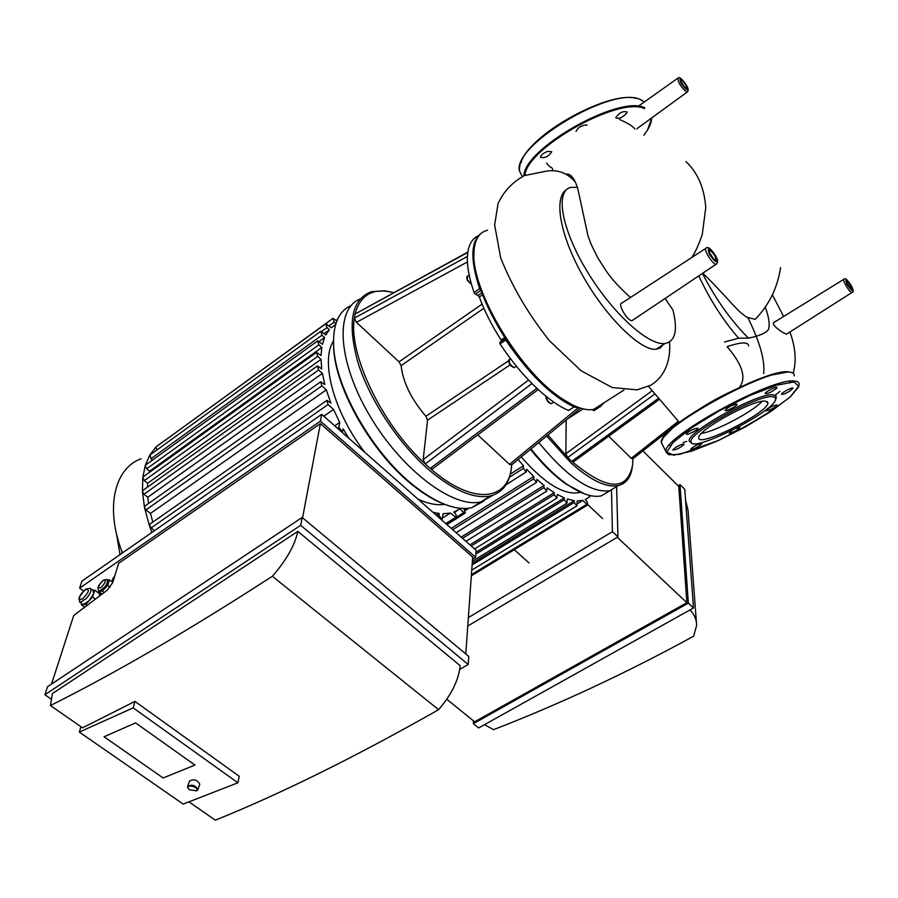 <?xml version="1.0" encoding="UTF-8"?>
<svg xmlns="http://www.w3.org/2000/svg" width="898" height="898" viewBox="0 0 898 898"><rect width="100%" height="100%" fill="white"/><g stroke="black" fill="none" stroke-linecap="round" stroke-linejoin="round"><path stroke-width="1.35" d="M364.644 452.154C333.742 411.98 320.193 361.03 333.472 341.016M444.701 504.328C437.068 505.563 428.144 503.812 417.94 499.075M321.697 331.418L326.995 327.579L325.862 323.718L331.272 327.804L335.594 324.582M152.559 460.045L150.954 458.755L321.955 335.201L320.822 331.295L325.839 334.988L329.386 329.768L324.212 333.506M334.752 425.843L339.725 422.419L333.54 409.432L328.039 404.56L326.917 400.396L330.902 403.079L326.3 389.867L321.843 385.882L320.709 381.773L324.807 384.557L322.393 373.4L318.599 369.998L317.465 365.935L321.72 368.876L321.013 359.368L317.701 356.383L316.567 352.375L321.035 355.518L321.798 347.47L318.869 344.81L317.735 340.858L322.438 344.248L324.593 337.592L319.295 341.408M321.798 347.47L149.607 471.169L146.666 468.801L145.229 465.568L145.802 464.928L317.398 341.094M149.27 472.494L149.607 471.169M321.013 359.368L147.609 483.259L144.297 480.598L142.793 477.624L143.444 476.681L316.219 352.622M147.429 487.199L147.609 483.259M322.393 373.4L147.777 497.256L143.961 494.237L142.445 491.543L143.119 490.263L317.106 366.193M148.518 503.497L147.777 497.256M326.3 389.867L150.46 513.443L145.981 509.907L144.499 507.572L145.15 505.888L320.35 382.032M152.84 522.086L150.46 513.443M333.54 409.432L323.796 416.201M436.361 515.284L439.178 513.488L433.094 512.421M348.626 438.067L343.171 428.817L342.834 430.804L341.667 431.927M442.714 517.944L450.448 513.039L443.107 513.746L442.085 519.538L438.976 515.519L439.178 513.488M457.329 516.619L463.873 512.489L459.877 508.919L453.726 512.118L455.735 513.903L456.835 518.045L446.733 524.421M454.186 512.522L457.531 510.401M326.995 327.579L329.386 329.768M156.757 450.1L156.016 446.912L325.547 323.942M321.955 335.201L324.593 337.592M150.954 458.755L150.089 454.927L320.496 331.53M336.84 320.979L333.023 318.319L334.168 322.135L335.863 323.707M164.143 441.041L332.72 318.543M154.366 530.74L149.573 526.138L144.499 507.572L142.445 491.543L142.793 477.624L145.229 465.568L149.629 455.32L156.016 446.912L164.704 440.447M339.725 422.419L338.872 427.313L342.273 431.511M151.908 532.458L149.573 526.138L150.123 523.983L326.546 400.665M450.448 513.039L456.835 518.045M463.873 512.489L465.265 513.072L464.154 508.975M432.567 468.835L430.221 468.397L425.27 463.963L423.194 459.563L427.571 420.118L425.91 416.279C411.25 399.116 402.989 382.234 401.103 365.632L399.026 361.838L356.461 322.337L354.362 318.116L355.092 314.008C360.322 294.555 373.164 287.439 393.593 292.658L384.827 290.795L371.402 291.727C351.578 299.247 347.077 322.775 357.887 362.309C369.572 399.868 398.555 443.691 429.098 470.036C453.602 490.555 474.021 499.198 490.33 495.954L481.002 501.847L493.226 495.135L481.002 501.847C453.849 508.953 402.035 470.462 369.954 416.077C337.581 361.793 334.774 308.676 360.076 299.045C334.774 308.676 337.581 361.793 369.954 416.077C402.035 470.462 453.849 508.953 481.002 501.847L471.719 507.707C456.15 510.996 436.81 503.576 413.675 485.459C373.074 453.591 335.684 388.61 333.697 347.133C332.574 325.054 338.389 311.179 351.163 305.488M484 500.983L471.719 507.707M480.037 502.453L475.839 505.103M444.959 504.429C434.767 500.691 424.002 494.27 412.665 485.167C372.547 453.681 335.639 389.541 333.674 348.547L333.472 340.746M122.454 552.932L121.791 551.181C105.055 507.202 114.652 468.262 141.053 458.766M120.006 554.638L116.471 533.648M511.579 464.872L509.492 464.367L477.758 434.913M505.372 338.546L499.771 342.351L500.063 343.889C509.952 358.852 520.593 372.075 531.986 383.558L536.869 388.306C548.229 398.869 558.724 406.255 568.378 410.453L568.849 410.15M478.466 235.691C472.662 238.206 469.104 243.773 467.802 252.405L355.092 314.008L467.847 252.069M467.802 252.405L467.42 256.446C466.971 266.313 469.194 278.358 474.088 292.568L475.39 294.196L480.946 290.301L479.644 288.673L474.088 292.568M504.766 337.525L501.084 340.028C491.734 325.39 484.471 311.056 479.296 297.014L482.596 294.712M481.844 292.748L478.005 295.431L479.296 297.014M478.005 295.431L475.39 294.196M531.986 383.558L425.27 463.963C382.155 425.057 348.031 353.767 354.362 318.116L467.42 256.446M511.703 464.771C509.66 501.207 473.123 506.113 430.221 468.397L536.869 388.306M592.77 409.791L593.87 410.7L598.225 407.939M579.536 407.838L573.957 407.086M500.063 343.889L505.709 340.05L505.406 338.512C521.659 363.118 538.8 382.166 556.816 395.681L574.338 405.986L574.249 406.895L568.378 410.453M505.709 340.05C528.787 373.95 551.552 396.209 573.99 406.85M473.998 250.957L473.785 254.875C473.65 264.674 476.041 276.472 480.946 290.301C486.637 305.994 494.787 322.068 505.406 338.512M481.463 233.11C470.675 240.99 470.069 259.511 479.644 288.673M574.338 405.986L579.726 407.905M490.33 495.954C502.869 492.699 509.929 482.899 511.523 466.545M603.916 402.843L600.133 406.772L593.511 409.477C584.374 410.936 572.587 406.446 558.152 396.018C517.304 367.473 471.596 289.605 473.92 253.191C474.346 240.002 478.881 232.358 487.513 230.247M632.832 458.822L631.238 458.306L608.709 436.215M573.485 461.819L571.757 461.336L567.738 457.509L565.852 453.726L566.178 419.995M655.024 393.874L567.738 457.509L547.926 435.002M632.955 458.721L632.585 465.175C627.017 491.79 606.745 490.51 571.757 461.336L658.694 398.14M546.646 436.046L570.814 462.751C590.323 480.25 606.116 487.872 618.217 485.594C626.153 483.652 630.856 477.444 632.315 466.96M618.217 485.594L609.787 490.735C590.906 493.204 567.244 477.13 538.778 442.512C567.244 477.13 590.906 493.204 609.787 490.735L601.402 495.842C592.332 497.795 580.77 493.878 566.717 484.112C554.773 475.581 542.852 463.862 530.965 448.933M747.978 317.892C759.921 342.116 765.141 360.682 763.67 373.602M580.377 492.183L578.772 492.654C563.428 495.112 544.244 483.203 521.233 456.936M510.289 474.144L523.478 465.781L518.124 459.495M451.223 528.372L533.76 476.479L526.61 469.216L526.127 472.022L506.023 484.729M461.168 537.127L544.008 485.448L536.892 479.397L536.42 482.439L533.693 478.847L533.76 476.479M469.935 544.85L554.201 492.643L547.129 487.839L546.669 491.172L543.964 487.603L544.008 485.448M475.94 552.281L564.281 497.874L557.288 494.461L556.839 498.166L554.167 494.618L554.201 492.643M472.225 563.237L574.237 500.691L567.334 499.019L566.919 503.228L564.27 499.703L564.281 497.874M471.416 574.653L586.854 504.283L582.757 500.422L577.234 503.789L582.757 500.422L577.234 500.949L576.853 505.922L574.226 502.431L574.237 500.691M590.929 495.741L585.193 499.658L586.843 501.219L587.954 504.799L602.614 518.617M529.023 562.923L514.24 549.711M523.478 465.781L523.377 468.419L526.127 472.022M586.854 504.283L587.954 504.799L471.327 575.854M610.281 490.611L601.402 495.842M584.789 493.99L565.605 483.775C553.875 475.401 542.179 463.918 530.505 449.314M776.545 388.34C771.461 392.179 767.667 393.93 765.175 393.605C765.085 391.887 777.477 385.612 776.983 387.622L776.545 388.34M736.517 403.999L737.034 404.347C737.112 406.098 724.652 412.328 725.135 410.296C727.75 407.411 731.544 405.312 736.517 403.999M694.154 428.862L698.072 428.223C698.15 429.94 685.848 436.024 686.319 434.037C687.116 432.611 689.731 430.894 694.154 428.862M675.891 447.226C680.605 444.589 683.367 443.612 684.164 444.297C680.156 447.945 676.329 449.831 672.692 449.954L675.891 447.226M691.045 448.686C695.782 445.127 699.407 443.455 701.933 443.657C698.027 447.193 694.289 449.045 690.73 449.213L691.045 448.686M736.281 428.234L739.862 427.583C737.426 430.176 733.89 432.129 729.243 433.431L732.128 430.355M769.373 410.117L765.871 410.734C769.799 407.142 773.548 405.245 777.107 405.043C776.265 406.435 773.683 408.13 769.373 410.117M789.454 391.337C784.863 393.919 782.225 394.873 781.518 394.177C781.428 392.549 793.529 386.398 793.046 388.318L789.454 391.337M691.864 443.084L689.204 441.176C685.746 432.623 757.272 392.841 772.965 394.783L776.153 396.018L775.782 398.779M772.482 396.658L775.21 397.399L775.692 399.363C773.874 412.115 690.102 454.062 691.033 441.749C687.733 433.442 757.216 394.817 772.482 396.658M762.099 401.339C752.614 411.868 715.448 431.478 701.551 433.341M765.231 401.058L767.981 402.933C768.116 412.9 696.343 448.843 698.824 437.562C697.667 430.142 752.917 399.689 765.231 401.058M626.804 113.036L627.04 112.003C622.785 110.869 619.025 112.8 615.747 117.773C618.756 119.221 622.437 117.649 626.804 113.036M587.191 125.159L586.731 124.901C581.511 125.327 577.953 127.482 576.045 131.377M547.511 151.38C543.2 153.176 540.854 155.141 540.473 157.24C544.727 158.441 548.487 156.6 551.776 151.717L547.511 151.38M702.741 273.216C709.701 279.469 724.933 296.003 732.588 304.478C741.535 313.873 742.309 313.93 746.934 317.275L755.24 319.329L756.913 317.533M665.126 298.439L672.95 310.057C677.968 330.24 675.33 341.386 665.048 343.496C648.446 346.134 611.347 312.201 586.136 269.692C560.711 227.205 554.964 189.489 571.611 187.278L577.526 187.446L587.988 235.792L591.097 244.222L597.855 257.939L606.644 271.701C610.887 277.179 613.233 281.613 630.441 297.507M565.998 174.234C569.242 173.404 572.352 175.997 575.337 182.025L577.403 187.424M634.819 129.088C632.338 124.474 617.858 118.974 619.71 119.423M678.529 421.443L679.135 422.543M739.368 387.364C746.642 378.159 742.556 364.588 727.099 346.65C741.119 341.992 748.292 341.756 748.651 345.943M669.594 341.925L669.616 342.34C670.929 363.061 663.195 377.53 651.039 385.107L637.153 389.855L612.212 387.543L581.085 370.762L549.542 340.825C528.473 314.435 512.174 286.743 500.646 257.771L494.652 224.949L498.042 203.61C503.61 191.476 512.444 182.114 524.544 175.525L544.525 171.518C556.648 168.947 566.919 172.45 575.337 182.025M663.151 344.72L660.243 347.941L656.068 349.288C641.408 350.927 608.204 319.733 584.43 278.616C560.532 237.588 552.809 197.639 566.851 189.366M702.427 273.419C715.706 299.18 731.051 320.754 748.449 338.142L738.639 338.198C723.26 320.597 709.97 299.831 698.779 275.877M738.639 338.198L724.462 342.003M843.75 279.345L774.794 321.922C768.677 323.875 784.28 334.034 786.637 334.078L787.108 333.775M705.794 248.364L621.966 303.03C616.881 303.176 627.635 321.664 632.17 320.564L633.079 319.946M765.242 307.071C768.879 316.837 769.968 324.324 768.508 329.532C765.624 333.192 758.945 336.065 748.449 338.142M163.155 777.982L194.945 765.062L163.155 777.982L104.078 736.764L163.155 777.982M135.564 722.879L194.945 765.062L135.564 722.879L104.078 736.764L135.564 722.879M196.033 790.97L197.863 789.623C195.438 785.2 192.004 784.145 187.581 786.435L188.232 788.433M189.557 789.813L188.109 788.175C186.515 783.438 200.321 787.714 196.415 790.745L189.557 789.813M199.726 784.358L199.771 784.223C197.347 779.801 193.934 778.734 189.512 781.047L187.637 786.3M112.677 582.768L112.879 582.05C111.543 581.567 112.183 579.479 114.798 575.809M107.872 579.985L108.568 582.577L105.021 588.246L100.486 591.367L99.409 590.873M107.928 580.029L109.399 579.861L107.726 585.316L102.327 591.176L98.645 591.546L98.937 590.626M104.134 592.523L102.327 591.176M110.173 587.157L107.726 585.316M102.046 594.094L98.645 591.546M112.766 582.409L109.399 579.861M82.29 603.927L83.57 604.534L89.205 600.672L93.673 593.578L93.01 590.39L90.945 588.841M99.263 596.205L99.947 594.016L94.761 590.143L92.584 597.013L85.826 604.343L81.314 604.724L81.718 603.501M95.401 599.123L92.584 597.013M87.173 605.331L85.826 604.343M92.932 590.334L94.761 590.143M84.693 607.216L81.314 604.724M465.793 653.969L472.662 557.029L320.384 423.587L118.603 563.36L112.71 582.656L107.03 590.334L73.726 615.5L51.523 684.074M101.53 593.701L99.633 595.004M320.384 423.587L302.57 517.787M50.434 705.514L52.398 693.582L297.844 531.358C294.757 545.423 286.26 560.386 272.363 576.258C189.276 630.07 115.303 673.163 50.434 705.514L82.526 727.829L134.936 701.394L239.216 776.265L237.925 782.787L133.185 707.871L79.327 732.083L80.932 726.729M134.936 701.394L133.185 707.871M79.327 732.083L183.192 804.08L237.925 782.787M188.939 801.847L215.329 820.188C281.748 793.338 356.158 756.498 438.583 709.678C451.481 694.704 458.676 680.044 460.18 665.699L297.844 531.358M272.363 576.258L438.583 709.678M47.504 686.745L302.177 517.461L300.684 525.319L44.9 694.738L47.504 686.745M320.418 421.14L79.641 588.123L81.909 581.129L321.697 414.36L320.418 421.14L475.592 557.265L476.075 550.25L321.697 414.36M472.505 559.162L475.592 557.265M459.731 669.414L468.206 664.498L468.756 656.449L302.177 517.461M468.206 664.498L300.684 525.319M83.536 591.03L79.641 588.123M44.9 694.738L51.455 699.306M617.285 537.285L686.88 602.704L474.615 721.801L446.766 699.25M690.091 609.888C694.423 614.591 696.612 619.777 696.635 625.435L693.626 636.211C626.95 672.692 560.262 703.841 493.552 729.659L484.527 724.664M696.399 622.258L688.014 510.12L685.578 500.242M473.325 723.687L688.351 603.119L693.503 607.98L478.612 727.964L473.325 723.687L473.504 720.892M468.363 617.588L612.414 531.717L617.936 536.903L467.768 626.029M642.889 450.919L678.776 486.402L686.88 602.704M693.503 607.98L684.77 489.343L679.988 484.617L688.351 603.119M679.988 484.617L678.102 485.739M616.634 487.446L617.936 536.903M611.482 490.263L612.414 531.717M329.095 325.806L334.168 322.135M146.666 468.801L318.869 344.81M337.491 428.256L338.872 427.313M445.767 523.568L455.432 517.461M143.961 494.237L318.599 369.998M144.297 480.598L317.701 356.383M145.981 509.907L321.843 385.882M150.943 528.058L328.039 404.56M437.607 516.395L438.976 515.519M578.267 407.771L509.492 464.367M356.461 322.337L467.431 261.947M482.069 304.119L399.026 361.838M401.103 365.632L483.854 308.261M508.616 360.783L425.91 416.279M528.563 380.045L423.194 459.563M427.571 420.118L510.098 364.88M466.736 277.695L467.297 280.367L471.203 284.071M471.416 284.161L467.476 279.929L467.387 276.236L469.149 274.99M508.874 360.805L510.042 364.689L513.185 367.316M514.868 367.215L514.071 367.574C509.985 364.992 508.493 362.242 509.604 359.335L510.524 358.717M546.175 396.916L547.297 400.8L550.384 403.393M551.967 403.314L551.271 403.662C548.454 402.427 546.759 400.025 546.186 396.433M678.372 421.252L631.238 458.306M652.251 390.664L565.852 453.726M567.525 418.895L583.15 408.882M509.413 477.253L523.377 468.419M452.715 529.697L533.693 478.847M471.203 545.962L554.167 494.618M462.537 538.34L543.964 487.603M475.817 554.133L564.27 499.703M472.09 564.999L574.226 502.431M794.012 381.976L798.67 386.241L790.341 396.781L771.236 411.295L745.205 427.01L717.019 441.12L691.617 451.155L673.657 455.196L666.821 452.244L673.04 442.534L691.673 427.729L719.242 410.824L749.819 395.524L776.647 385.197L794.012 381.976M668.875 454.691L665.923 451.335C663.038 437.259 771.651 377.441 794.259 381.033C797.705 381.257 799.321 382.458 799.085 384.658L798.704 386.14M662.814 445.386L661.298 442.49C658.223 428.043 766.611 368.169 789.387 372.12C792.855 372.389 794.494 373.647 794.292 375.892M790.554 381.167L789.712 382.2M779.992 391.371L775.131 395.176M686.622 441.412L683.198 442.467M670.222 445.24L669.235 445.307M661.747 440.761C662.084 425.08 766.555 368.034 788.489 371.884M521.008 162.594C528.451 135.149 608.889 90.114 636.255 98.421M522.31 176.524L519.628 171.383C510.883 146.307 612.593 85.119 640.24 99.521L644.326 101.968M523.904 175.795C524.163 148.473 619.25 94.548 644.73 107.726M651.589 118.008C651.566 122.869 648.985 128.616 643.844 135.228M524.903 175.368C526.655 147.946 619.598 95.794 644.506 108.647M686.106 91.719C680.201 86.073 677.563 81.493 678.17 77.958C679.472 76.521 682.289 79.058 686.588 85.568C688.497 88.633 688.676 90.788 687.161 92.056L686.106 91.719M687.565 91.798L636.738 128.852M850.204 288.37L846.713 282.803M847.611 284.789C842.964 271.364 858.915 299.674 847.611 284.789M851.169 285.564C845.826 278.178 844.479 277.886 847.128 284.677C852.483 292.075 853.83 292.378 851.169 285.564M852.415 292.265L852.056 292.456C849.631 292.939 841.303 278.874 844.154 279.11C845.22 277.774 847.589 279.952 851.225 285.631C853.515 289.998 853.796 292.277 852.056 292.456L786.637 334.078M714.033 259.612L709.139 252.136M710.262 254.718C708.219 248.465 709.757 248.802 714.887 255.728C716.941 261.98 715.403 261.644 710.262 254.718M715.605 255.885C708.87 246.793 706.849 246.344 709.532 254.561C716.301 263.675 718.321 264.113 715.605 255.885M716.817 263.844L716.166 264.203C712.473 264.865 702.315 247.668 706.524 247.882C708.275 246.49 711.339 249.206 715.728 256.009C718.086 260.094 718.232 262.822 716.166 264.203L632.17 320.564M685.073 87.869L680.942 81.763M681.638 83.334C679.921 78.339 681.324 78.945 685.825 85.142C687.542 90.148 686.151 89.542 681.638 83.334M686.476 85.433C680.561 77.273 678.731 76.487 680.965 83.043C686.914 91.214 688.744 92.011 686.476 85.433M113.53 579.985C112.228 579.827 112.632 578.514 114.731 576.033M103.057 580.613C106.638 579.996 105.897 582.353 100.845 587.696C97.276 588.302 98.017 585.934 103.057 580.613M98.668 590.345L99.7 590.783C105.683 587.124 108.198 583.363 107.232 579.502L103.517 580.108C97.983 585.339 96.569 588.886 99.274 590.772L100.06 591.344M85.4 589.604C90.103 588.807 89.082 591.973 82.335 599.101C77.655 599.853 78.676 596.687 85.4 589.604M79.473 601.885L80.214 602.39L86.331 598.539C90.777 593.107 92.045 589.683 90.148 588.257L85.871 589.099C82.268 592.029 79.922 595.172 78.833 598.517L80.214 602.39L83.087 604.511M337.536 319.329L336.144 320.339M466.982 508.414L464.861 509.761M465.265 513.072L446.957 524.623M412.665 485.167L413.675 485.459M333.674 348.547L333.697 347.133M121.971 553.269L121.791 551.181M580.557 408.175L511.276 465.119M538.205 389.541L432.174 469.138M471.472 284.352L467.185 280.277L466.971 276.494M516.395 366.193L513.959 367.641L510.76 365.733C508.56 362.365 508.021 360.322 509.144 359.593M553.785 402.147L551.17 403.707L548.229 402.102C546.298 399.307 545.569 397.376 546.051 396.321M568.636 410.498L574.249 406.895M598.079 408.006L593.87 410.7M556.816 395.681L558.152 396.018M473.785 254.875L473.92 253.191M623.953 390.058L593.511 409.477M679.101 422.475L632.63 458.979M659.626 399.217L573.238 461.987M579.906 491.958L578.772 492.654M468.823 508.223L465.287 510.457M456.15 532.705L536.42 482.439M474.593 548.936L556.839 498.166M465.95 541.337L546.669 491.172M472.359 561.25L566.919 503.228M471.731 570.14L576.853 505.922M565.605 483.775L566.717 484.112M775.692 399.363L776.265 397.589M691.033 441.749L689.204 441.176M799.085 384.658L798.591 386.948L790.588 396.579C772.235 411.127 748.348 425.686 718.928 440.256L679.752 454.388L668.797 454.736L666.664 452.962L661.298 442.49L663.094 437.764L674.286 426.37C685.185 417.929 698.678 409.095 714.774 399.846C730.545 391.247 748.741 383.109 769.361 375.454L788.556 371.839L791.643 372.502M767.981 402.933L767.173 401.44M642.598 100.677L639.724 99.24C612.964 86.691 514.846 140.2 519.628 171.383M651.937 117.75L647.402 130.345M755.24 319.329C769.058 304.983 777.5 287.775 780.575 267.694L780.575 267.694M546.59 163.066C550.833 169.251 551.9 165.58 552.932 170.642M691.763 257.513C695.198 252.54 698.689 244.885 702.247 234.535L705.761 207.606C704.346 188.075 697.757 172.742 686.005 161.595M648.558 386.387L679.326 422.397M677.709 78.283L638.186 106.312M665.048 343.496L656.068 349.288M850.35 288.527L846.455 282.23M713.787 259.387L709.106 252.012M772.381 294.825L783.64 316.455M789.903 332.002C795.549 347.391 796.627 361.119 793.147 373.198M685.062 87.858L680.706 81.303M196.415 790.745L197.234 790.465M188.109 788.175L187.648 787.501M199.771 784.223L197.863 789.623"/></g></svg>

